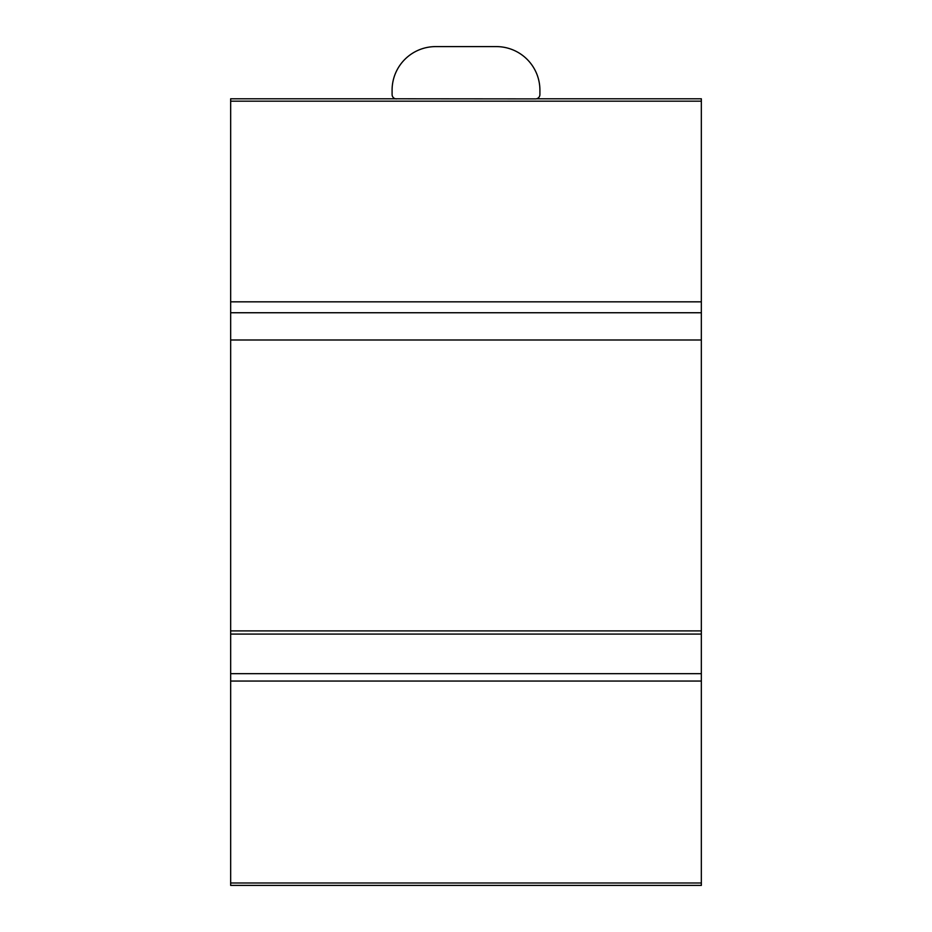 <?xml version="1.0" encoding="UTF-8"?>
<svg xmlns="http://www.w3.org/2000/svg" width="932" height="932" viewBox="0 0 932 932"><rect width="100%" height="100%" fill="white"/><g stroke="black" fill="none" stroke-linecap="round" stroke-linejoin="round"><path stroke-width="1.4" d="M230.658 98.792L395.494 98.792L230.658 98.792L230.658 885.4L701.342 885.4L701.342 630.906L230.658 630.906L701.342 630.906L701.342 98.792L536.506 98.792L701.342 98.792M230.658 673.673L701.342 673.673M230.658 634.086L701.342 634.086M230.658 339.994L701.342 339.994M230.658 301.828L701.342 301.828M395.494 98.792L535.551 98.897A4.357 4.357 0 0 0 539.908 94.54L539.908 90.183A43.583 43.583 0 0 0 496.325 46.6L435.675 46.6A43.583 43.583 0 0 0 392.092 90.183L392.092 94.54A4.357 4.357 0 0 0 396.45 98.897L395.494 98.792M230.658 882.988L701.342 882.988M230.658 681.059L701.342 681.059M230.658 312.744L701.342 312.744M230.658 101.18L701.342 101.18M230.658 885.4L701.342 885.4"/></g></svg>
